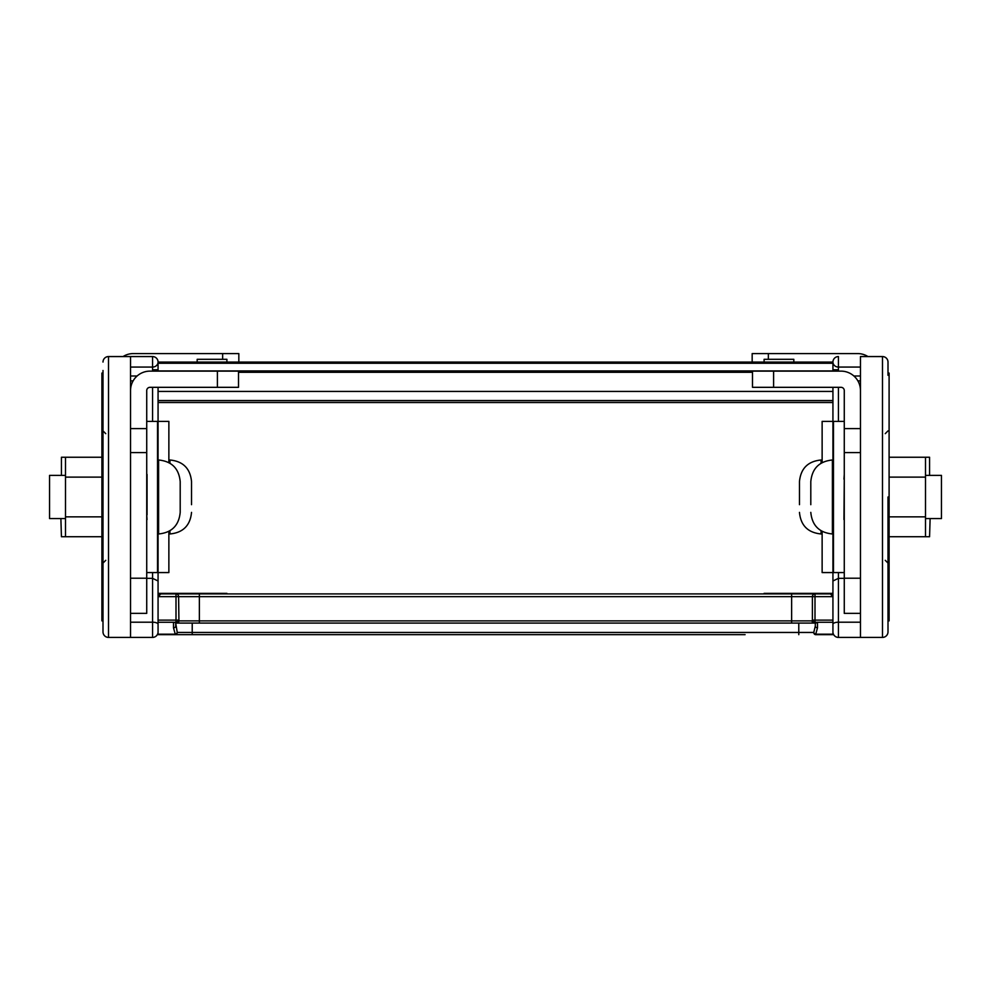 <?xml version="1.0" encoding="UTF-8"?>
<svg xmlns="http://www.w3.org/2000/svg" width="991" height="991" viewBox="0 0 991 991"><rect width="100%" height="100%" fill="white"/><g stroke="black" fill="none" stroke-linecap="round" stroke-linejoin="round"><path stroke-width="1.49" d="M176.101 622.484L173.499 622.484L177.885 621.989L178.925 620.886A2.205 2.044 90 0 1 176.881 623.091L176.002 622.274L176.002 593.906L160.827 593.906L158.064 596.656L158.064 533.963L158.064 593.361L226.902 593.361L158.064 593.361M146.73 613.367L130.539 613.367L146.73 613.367L146.73 578.211L130.539 578.211L130.539 452.577L130.539 637.411L108.502 637.411A5.512 5.512 0 0 1 103.002 631.899L103.002 372.678M103.002 621.122L103.002 622.038M103.002 622.237L103.002 630.226M103.002 616.761L103.002 620.948M103.002 373.074L103.002 620.886L101.9 620.886L101.9 373.074L103.002 373.074L103.002 370.473L103.002 375.304M103.002 362.062A5.512 5.512 0 0 1 108.502 356.562L130.539 356.562L108.502 356.562A5.512 5.512 0 0 0 103.002 362.062M146.73 578.211L146.73 452.577L130.539 452.577L130.539 356.562L152.564 356.562L130.539 356.562M130.539 637.411L152.564 637.411L152.564 572.575M147.052 519.569L146.73 514.849M147.052 474.404L147.052 514.849M158.064 626.399L158.064 631.899A5.512 5.512 0 0 1 152.564 637.411M146.73 578.348L152.564 578.348L158.064 580.986M838.436 371.13L838.436 367.066A5.512 4.992 180 0 1 832.935 362.062L158.064 362.062A5.512 5.512 0 0 0 152.564 356.562L152.564 367.066A5.512 4.992 0 0 0 158.064 362.062L158.064 371.13M832.935 387.32L832.935 459.997L832.935 402.532L158.064 402.532L158.064 459.997L158.064 402.532L832.935 402.532L158.064 402.532L158.064 387.32M257.462 634.661L745.096 634.661L175.258 634.661L192.217 634.661L192.217 632.456L798.783 632.456L798.783 623.091M197.172 362.582L197.172 359.312L226.902 359.312L226.902 362.582M146.73 452.577L146.73 390.565A3.246 3.246 0 0 1 149.975 387.32L238.509 387.32L238.509 371.13L217.401 371.13L217.401 387.32M130.539 375.998L137.105 375.998M130.539 390.565A19.436 19.436 0 0 1 149.975 371.13L217.401 371.13M238.831 362.582L238.831 353.589L133.228 353.589A18.891 18.891 0 0 0 123.057 356.562M158.064 369.792L152.564 369.792M168.866 531.374L168.866 572.575L158.064 572.575L158.064 533.963M168.866 462.599L168.866 421.398L158.064 421.398M146.73 421.398L157.532 421.398L157.532 572.575L146.73 572.575M191.536 504.679L191.536 481.601C190.26 468.483 183.062 461.286 169.944 459.997L169.944 463.218M60.885 518.578L61.43 536.726L65.505 536.726L65.505 457.247L61.43 457.247L61.43 475.395M101.9 536.726L65.505 536.726M101.9 516.856L65.505 516.856M101.9 457.247L65.505 457.247M101.9 477.117L65.505 477.117M180.201 504.679L180.201 481.601C178.925 468.483 171.728 461.286 158.61 459.997L158.61 533.963C171.728 532.687 178.925 525.49 180.201 512.372L180.201 504.679L180.201 512.372M65.505 475.395L49.55 475.395L49.55 518.578L65.505 518.578M889.1 457.247L925.495 457.247L925.495 536.726L929.57 536.726L930.115 518.578M889.1 516.856L925.495 516.856M889.1 536.726L925.495 536.726M889.1 477.117L925.495 477.117M844.27 578.348L838.436 578.348L838.436 572.575M832.935 626.399L832.935 631.899A5.512 5.512 0 0 0 838.436 637.411L838.436 578.348L832.935 580.986L832.935 533.963L832.935 581.482M860.461 356.562L882.498 356.562L860.461 356.562L860.461 375.998L853.895 375.998M887.998 616.761L887.998 630.226M887.998 631.899A5.512 5.512 0 0 1 882.498 637.411A5.512 5.512 0 0 0 887.998 631.899L887.998 496.986L887.998 620.886L889.1 620.886L889.1 373.074L887.998 373.074L887.998 370.473L887.998 375.304M830.408 593.919L832.935 596.656L832.935 580.986M764.098 593.361L832.935 593.361L764.098 593.906M832.935 362.062A5.512 5.512 0 0 1 838.436 356.562A5.512 5.512 0 0 0 832.935 362.062L832.935 371.13M887.998 373.074L887.998 362.062A5.512 5.512 0 0 0 882.498 356.562L882.498 637.411L838.436 637.411M793.828 362.582L793.828 359.312L764.098 359.312L764.098 362.582M860.461 637.411L860.461 375.998M764.098 359.312L793.828 359.312M733.538 634.661L192.217 634.661M844.27 479.124L843.948 519.569M844.27 474.404L843.948 479.124M887.998 620.948L887.998 622.237M887.998 621.122L887.998 622.038M882.498 356.562A5.512 5.512 0 0 1 887.998 362.062A5.512 5.512 0 0 0 882.498 356.562A5.512 5.512 0 0 1 887.998 362.062L887.998 372.678M832.935 533.963L832.935 572.575L822.134 572.575L822.134 531.374M822.134 462.599L822.134 421.398L832.935 421.398M844.27 613.367L860.461 613.367L844.27 613.367L844.27 390.565A3.246 3.246 0 0 0 841.025 387.32L752.491 387.32L752.491 371.13L773.599 371.13L773.599 387.32M844.27 578.211L860.461 578.211L860.461 452.577L844.27 452.577M860.461 390.565A19.436 19.436 0 0 0 841.025 371.13L773.599 371.13M925.495 457.247L929.57 457.247L929.57 475.395M810.799 504.679L810.799 489.294L810.799 504.679M925.495 475.395L941.45 475.395L941.45 518.578L925.495 518.578M810.799 481.601L810.799 489.294L810.799 481.601C812.075 468.483 819.272 461.286 832.39 459.997L832.39 533.963C819.272 532.687 812.075 525.49 810.799 512.372M752.169 362.582L752.169 353.589L857.772 353.589A18.891 18.891 0 0 1 867.943 356.562M832.935 369.792L838.436 369.792M799.464 504.679L799.464 481.601C800.74 468.483 807.938 461.286 821.056 459.997L821.056 463.218M844.27 572.575L833.468 572.575L833.468 421.398L844.27 421.398M158.064 620.118L178.603 620.118A2.75 2.069 -23.8 0 1 176.002 622.274L158.064 622.274L158.064 596.656L178.603 596.656A2.75 2.601 90 0 0 176.002 593.906L814.998 593.906L814.998 596.656L812.397 596.656L812.397 620.118A2.75 2.069 23.8 0 0 814.998 622.274L817.501 622.484L814.429 623.091A2.205 1.524 -90 0 1 813.115 621.989L814.899 622.484L814.119 623.091A2.205 2.044 -90 0 1 812.075 620.886L812.397 620.118L814.998 620.118L814.998 622.274L832.935 622.274L832.935 634.661L815.742 634.661A2.205 1.994 -90 0 1 813.747 632.456A2.205 1.61 30.3 0 0 815.742 634.178L815.742 634.661M830.173 593.906L814.998 593.906A2.75 2.601 -90 0 0 812.397 596.656L791.636 596.656L791.636 620.886L812.075 620.886L813.115 621.989M798.783 634.661L798.783 632.456L813.747 632.456L815.296 626.114A2.205 1.722 0 0 0 817.501 627.823L815.742 634.178L832.935 634.178M832.935 620.118L814.998 620.118L814.998 596.656L832.935 596.656L832.935 622.274M832.13 594.711L831.474 594.228M199.364 593.906L199.364 620.886L791.636 620.886L791.636 623.091L815.989 623.091L815.296 623.091L815.296 626.114M791.636 623.091L199.364 623.091L791.636 623.091M158.064 622.274L158.064 634.661L175.258 634.661A2.205 1.994 -90 0 0 177.253 632.456L175.704 623.091L199.364 623.091L199.364 620.886L178.925 620.886L178.603 596.656L791.636 596.656L791.636 593.906M176.571 623.091A2.205 1.524 -90 0 0 177.885 621.989M192.217 623.091L192.217 632.456L177.253 632.456A2.205 1.61 149.7 0 1 175.258 634.178L175.258 634.661M175.704 626.114L175.704 623.091L175.704 626.114A2.205 1.722 180 0 1 173.499 627.823L175.258 634.178L158.064 634.178M159.526 594.228L158.87 594.711M752.491 372.294L238.509 372.294L752.491 372.294M108.502 637.411L108.502 356.562M152.564 371.13L152.564 367.066L130.539 367.066M152.564 421.398L152.564 387.32M130.539 622.199L152.564 622.199A5.512 2.093 180 0 1 158.064 624.305M130.539 428.62L146.73 428.62M130.539 380.903L133.104 380.903M222.641 353.589L222.641 359.312M169.944 530.755L169.944 533.963C183.062 532.687 190.26 525.49 191.536 512.372M838.436 421.398L838.436 387.32M860.461 622.199L838.436 622.199A5.512 2.093 0 0 0 832.935 624.305M838.436 356.562L838.436 367.066L860.461 367.066M860.461 428.62L844.27 428.62M860.461 380.903L857.896 380.903M768.359 353.589L768.359 359.312M821.056 530.755L821.056 533.963C807.938 532.687 800.74 525.49 799.464 512.372M817.501 622.484L817.501 627.823M173.499 622.484L173.499 627.823M832.935 363.263L158.064 363.263M832.935 370.919L158.064 370.919M832.935 391.433L158.064 391.433M832.935 400.55L158.064 400.55M832.935 400.661L158.064 400.661M105.752 433.662L103.002 430.899M105.752 560.311L103.002 563.074M168.866 459.997L169.944 459.997M168.866 533.963L169.944 533.963M157.532 459.997L158.61 459.997M157.532 533.963L158.61 533.963M885.248 560.311L887.998 563.074M885.248 433.662L887.998 430.899M833.468 533.963L832.39 533.963M833.468 459.997L832.39 459.997M822.134 533.963L821.056 533.963M822.134 459.997L821.056 459.997"/></g></svg>
